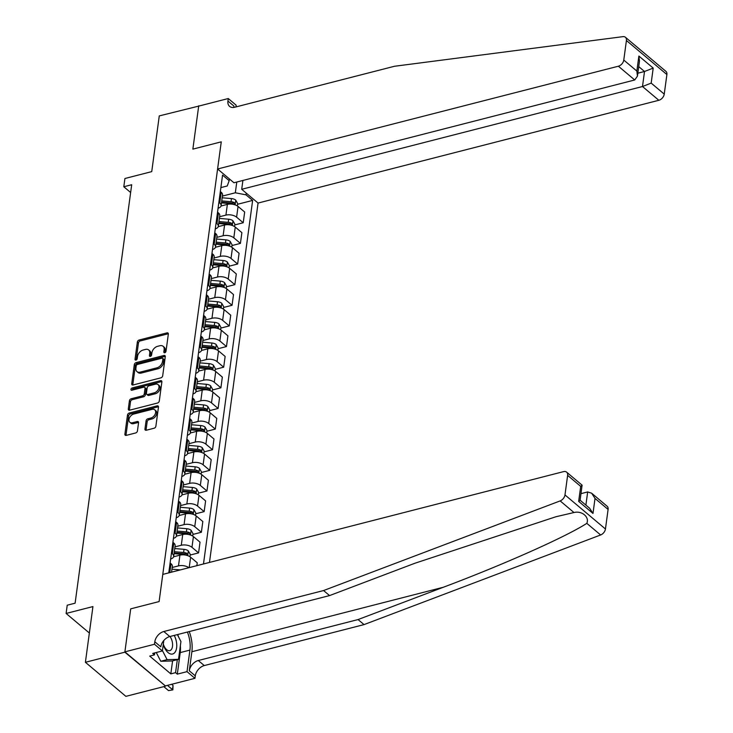 <?xml version="1.0" encoding="UTF-8"?>
<svg xmlns="http://www.w3.org/2000/svg" width="733" height="733" viewBox="0 0 733 733"><rect width="100%" height="100%" fill="white"/><g stroke="black" fill="none" stroke-linecap="round" stroke-linejoin="round"><path stroke-width="1.1" d="M164.769 352.729A1.329 0.898 -49.9 0 0 166.006 351.309L168.333 334.101A1.897 1.274 -49.9 0 0 168.004 333.039A1.897 1.274 -49.9 0 0 167.005 332.874L139.123 340.02A1.897 1.274 -49.9 0 0 137.355 342.036L135.028 359.252A1.329 0.898 -49.9 0 0 137.199 358.703L137.502 356.476A6.075 4.086 -49.9 0 1 143.155 350.017L145.482 349.421A6.075 4.086 -49.9 0 1 148.689 349.962A6.075 4.086 -49.9 0 1 149.734 353.333L149.431 355.56A1.329 0.898 -49.9 0 0 151.603 355.01L151.905 352.775A6.075 4.086 -49.9 0 1 157.558 346.324L159.886 345.729A6.075 4.086 -49.9 0 1 163.093 346.269A6.075 4.086 -49.9 0 1 164.137 349.641L163.835 351.867A1.329 0.898 -49.9 0 0 164.769 352.729M144.96 429.007A1.897 1.274 -49.9 0 0 145.29 430.06A1.897 1.274 -49.9 0 0 146.288 430.234L154.113 428.228A1.897 1.274 -49.9 0 0 155.882 426.212L158.465 407.09A1.897 1.274 -49.9 0 0 158.136 406.036A1.897 1.274 -49.9 0 0 157.137 405.871L129.255 413.018A1.897 1.274 -49.9 0 0 127.487 415.034L124.903 434.156A1.897 1.274 -49.9 0 0 125.233 435.21A1.897 1.274 -49.9 0 0 126.232 435.375L135.678 432.956A1.897 1.274 -49.9 0 0 137.447 430.94L138.555 422.758A1.897 1.274 -49.9 0 0 138.225 421.695A1.897 1.274 -49.9 0 0 137.227 421.53L132.545 422.73A5.076 3.418 -49.9 0 1 129.86 422.281A5.076 3.418 -49.9 0 1 129.494 417.783A5.076 3.418 -49.9 0 1 133.718 414.063L152.07 409.353A5.076 3.418 -49.9 0 1 154.745 409.811A5.076 3.418 -49.9 0 1 155.112 414.301A5.076 3.418 -49.9 0 1 150.897 418.021L147.837 418.809A1.897 1.274 -49.9 0 0 146.069 420.824L144.96 429.007L146.059 429.932A1.897 1.274 -49.9 0 0 146.041 430.271M199.01 106.038L159.272 115.906L151.74 171.623L124.922 178.504L123.804 186.75L131.693 184.734L75.114 603.186L67.225 605.201L66.107 613.457L89.362 633.028M124.848 652.178L165.365 685.905L124.894 651.848L130.703 608.848L124.848 652.178L85.404 662.293L92.935 606.576L66.107 613.457M198.725 105.79L192.861 149.129L221.265 141.845L159.107 601.564L130.703 608.848L159.107 601.564L162.781 574.406L563.558 471.631A5.8 3.903 -49.9 0 1 566.627 472.153A5.8 3.903 -49.9 0 1 567.626 475.369L564.978 494.931L605.449 528.988A5.8 3.903 130.1 0 1 600.629 534.971L364.044 624.598L204.287 665.564A9.666 6.505 -49.9 0 0 195.28 675.844L194.951 678.318L165.365 685.905M160.921 377.834A1.897 1.274 -49.9 0 0 162.689 375.818L165.282 356.696A1.897 1.274 -49.9 0 0 164.952 355.642A1.897 1.274 -49.9 0 0 163.945 355.478L136.072 362.624A1.897 1.274 -49.9 0 0 134.304 364.64L131.72 383.762A1.897 1.274 -49.9 0 0 132.041 384.816A1.897 1.274 -49.9 0 0 133.049 384.99L160.921 377.834M161.874 381.893L159.29 401.015A1.897 1.274 -49.9 0 1 157.522 403.031L129.64 410.178A1.897 1.274 -49.9 0 1 128.642 410.013A1.897 1.274 -49.9 0 1 128.312 408.959L129.42 400.777A1.897 1.274 -49.9 0 1 131.189 398.761L142.495 395.857A1.897 1.274 -49.9 0 0 144.264 393.841L144.997 388.417A1.897 1.274 -49.9 0 0 144.667 387.363A1.897 1.274 -49.9 0 0 143.659 387.189L131.894 390.213A1.329 0.898 -49.9 0 1 132.197 387.94L160.545 380.674A1.897 1.274 -49.9 0 1 161.544 380.839A1.897 1.274 -49.9 0 1 161.874 381.893M165.319 686.235L125.874 696.35L85.404 662.293M209.473 562.431L258.062 203.059L658.848 100.284L642.493 86.521L644.518 71.495L638.727 66.621M220.862 187.602L227.239 185.971L229.172 180.666L222.557 175.105L168.773 572.867M229.172 180.666L229.402 178.934M246.251 193.109L246.013 194.85L235.33 192.779L222.401 196.096M237.584 204.278L252.638 200.411L246.013 194.85M252.638 200.411L203.481 563.97M123.804 186.75L130.639 192.504M235.33 192.779L236.786 182.031M188.876 567.718A7.733 3.922 -172.3 0 0 178.486 565.885L172.182 567.507M196.856 565.674L197.241 562.788L190.626 557.227A7.733 3.922 -172.3 0 0 179.933 555.156L173.602 556.787M190.159 555.046L198.579 552.893L191.964 547.322A7.733 3.922 -172.3 0 0 181.28 545.26L174.967 546.873M198.579 552.893L200.027 542.163L193.411 536.593A7.733 3.922 -172.3 0 0 182.728 534.522L176.387 536.153M192.944 534.412L201.373 532.259L194.749 526.688A7.733 3.922 -172.3 0 0 184.065 524.626L177.762 526.239M201.373 532.259L202.821 521.53L196.206 515.959A7.733 3.922 -172.3 0 0 185.513 513.888L179.173 515.519M195.738 513.778L204.159 511.625L197.543 506.054A7.733 3.922 -172.3 0 0 186.851 503.992L180.547 505.605M204.159 511.625L205.607 500.896L198.991 495.325A7.733 3.922 -172.3 0 0 188.308 493.263L181.967 494.885M198.524 493.144L206.953 490.991L200.329 485.42A7.733 3.922 -172.3 0 0 189.645 483.359L183.342 484.971M206.953 490.991L208.401 480.262L201.786 474.691A7.733 3.922 -172.3 0 0 191.093 472.629L184.753 474.251M201.318 472.51L209.739 470.357L203.123 464.786A7.733 3.922 -172.3 0 0 192.431 462.725L186.127 464.337M209.739 470.357L211.186 459.628L204.571 454.057A7.733 3.922 -172.3 0 0 193.888 451.995L187.547 453.617M204.104 451.876L212.533 449.723L205.909 444.152A7.733 3.922 -172.3 0 0 195.225 442.091L188.922 443.703M212.533 449.723L213.981 438.994L207.366 433.423A7.733 3.922 -172.3 0 0 196.673 431.361L190.333 432.983M206.889 431.242L215.319 429.089L208.703 423.518A7.733 3.922 -172.3 0 0 198.011 421.457L191.707 423.069M215.319 429.089L216.766 418.36L210.151 412.789A7.733 3.922 -172.3 0 0 199.468 410.727L193.127 412.349M209.684 410.617L218.104 408.455L211.489 402.884A7.733 3.922 -172.3 0 0 200.805 400.823L194.502 402.435M218.104 408.455L219.561 397.726L212.946 392.155A7.733 3.922 -172.3 0 0 202.253 390.093L195.913 391.715M212.469 389.983L220.899 387.821L214.283 382.25A7.733 3.922 -172.3 0 0 203.591 380.189L197.287 381.801M220.899 387.821L222.346 377.092L215.731 371.521A7.733 3.922 -172.3 0 0 205.048 369.459L198.707 371.081M215.264 369.35L223.684 367.187L217.069 361.616A7.733 3.922 -172.3 0 0 206.385 359.555L200.082 361.167M223.684 367.187L225.141 356.458L218.526 350.887A7.733 3.922 -172.3 0 0 207.833 348.826L201.493 350.447M218.049 348.716L226.479 346.553L219.863 340.982A7.733 3.922 -172.3 0 0 209.171 338.921L202.867 340.533M226.479 346.553L227.926 335.824L221.311 330.253A7.733 3.922 -172.3 0 0 210.628 328.192L204.287 329.813M220.844 328.082L229.264 325.919L222.649 320.348A7.733 3.922 -172.3 0 0 211.965 318.287L205.661 319.9M229.264 325.919L230.721 315.19L224.096 309.619A7.733 3.922 -172.3 0 0 213.413 307.558L207.072 309.179M223.629 307.448L232.059 305.285L225.443 299.715A7.733 3.922 -172.3 0 0 214.751 297.653L208.447 299.266M232.059 305.285L233.506 294.556L226.891 288.985A7.733 3.922 -172.3 0 0 216.208 286.924L209.867 288.545M226.424 286.814L234.844 284.651L228.229 279.081A7.733 3.922 -172.3 0 0 217.545 277.019L211.241 278.632M234.844 284.651L236.301 273.922L229.676 268.351A7.733 3.922 -172.3 0 0 218.993 266.29L212.652 267.911M229.209 266.18L237.639 264.017L231.023 258.447A7.733 3.922 -172.3 0 0 220.331 256.385L214.027 257.998M237.639 264.017L239.086 253.288L232.471 247.717A7.733 3.922 -172.3 0 0 221.787 245.656L215.447 247.278M232.004 245.546L240.424 243.383L233.809 237.813A7.733 3.922 -172.3 0 0 223.125 235.751L216.821 237.364M240.424 243.383L241.881 232.654L235.256 227.083A7.733 3.922 -172.3 0 0 224.573 225.022L218.232 226.644M234.789 224.912L243.219 222.75L236.603 217.179A7.733 3.922 -172.3 0 0 225.911 215.117L219.607 216.73M243.219 222.75L244.666 212.02L238.051 206.449A7.733 3.922 -172.3 0 0 227.367 204.388L221.027 206.01M218.077 208.236A7.733 3.922 -172.3 0 0 221.109 205.661L222.557 194.932A7.733 3.922 -172.3 0 0 221.201 192.275L220.331 191.542M221.109 205.661A7.733 3.922 -172.3 0 0 219.753 203.004L218.883 202.271M215.282 228.87A7.733 3.922 -172.3 0 0 218.315 226.295L219.763 215.566A7.733 3.922 -172.3 0 0 218.416 212.909L217.545 212.176M218.315 226.295A7.733 3.922 -172.3 0 0 216.968 223.638L216.088 222.905M212.497 249.504A7.733 3.922 -172.3 0 0 215.529 246.929L216.977 236.2A7.733 3.922 -172.3 0 0 215.63 233.543L214.751 232.81M215.529 246.929A7.733 3.922 -172.3 0 0 214.173 244.272L213.303 243.539M209.702 270.138A7.733 3.922 -172.3 0 0 212.735 267.563L214.183 256.834A7.733 3.922 -172.3 0 0 212.836 254.177L211.965 253.444M212.735 267.563A7.733 3.922 -172.3 0 0 211.388 264.906L210.508 264.173M206.917 290.772A7.733 3.922 -172.3 0 0 209.95 288.197L211.397 277.468A7.733 3.922 -172.3 0 0 210.05 274.811L209.171 274.078M209.95 288.197A7.733 3.922 -172.3 0 0 208.593 285.54L207.723 284.807M204.122 311.406A7.733 3.922 -172.3 0 0 207.155 308.831L208.603 298.093A7.733 3.922 -172.3 0 0 207.256 295.445L206.385 294.712M207.155 308.831A7.733 3.922 -172.3 0 0 205.808 306.174L204.928 305.441M201.337 332.04A7.733 3.922 -172.3 0 0 204.37 329.456L205.817 318.727A7.733 3.922 -172.3 0 0 204.47 316.079L203.591 315.346M204.37 329.456A7.733 3.922 -172.3 0 0 203.014 326.808L202.143 326.075M198.542 352.674A7.733 3.922 -172.3 0 0 201.575 350.09L203.023 339.361A7.733 3.922 -172.3 0 0 201.676 336.713L200.805 335.971M201.575 350.09A7.733 3.922 -172.3 0 0 200.228 347.442L199.349 346.709M195.757 373.308A7.733 3.922 -172.3 0 0 198.79 370.724L200.237 359.995A7.733 3.922 -172.3 0 0 198.89 357.347L198.011 356.604M198.79 370.724A7.733 3.922 -172.3 0 0 197.434 368.076L196.563 367.334M192.962 393.942A7.733 3.922 -172.3 0 0 195.995 391.358L197.452 380.629A7.733 3.922 -172.3 0 0 196.096 377.981L195.225 377.238M195.995 391.358A7.733 3.922 -172.3 0 0 194.648 388.71L193.769 387.968M190.177 414.576A7.733 3.922 -172.3 0 0 193.21 411.992L194.657 401.263A7.733 3.922 -172.3 0 0 193.31 398.615L192.431 397.872M193.21 411.992A7.733 3.922 -172.3 0 0 191.854 409.344L190.983 408.602M187.382 435.21A7.733 3.922 -172.3 0 0 190.415 432.626L191.872 421.896A7.733 3.922 -172.3 0 0 190.516 419.249L189.645 418.506M190.415 432.626A7.733 3.922 -172.3 0 0 189.068 429.978L188.198 429.236M184.597 455.844A7.733 3.922 -172.3 0 0 187.63 453.26L189.077 442.53A7.733 3.922 -172.3 0 0 187.73 439.882L186.851 439.14M187.63 453.26A7.733 3.922 -172.3 0 0 186.274 450.612L185.403 449.87M181.811 476.477A7.733 3.922 -172.3 0 0 184.835 473.894L186.292 463.164A7.733 3.922 -172.3 0 0 184.936 460.516L184.065 459.774M184.835 473.894A7.733 3.922 -172.3 0 0 183.488 471.246L182.618 470.504M179.017 497.102A7.733 3.922 -172.3 0 0 182.05 494.528L183.497 483.798A7.733 3.922 -172.3 0 0 182.151 481.15L181.271 480.408M182.05 494.528A7.733 3.922 -172.3 0 0 180.694 491.88L179.823 491.137M176.232 517.736A7.733 3.922 -172.3 0 0 179.255 515.162L180.712 504.432A7.733 3.922 -172.3 0 0 179.356 501.784L178.486 501.042M179.255 515.162A7.733 3.922 -172.3 0 0 177.908 512.514L177.038 511.771M173.437 538.37A7.733 3.922 -172.3 0 0 176.47 535.796L177.917 525.066A7.733 3.922 -172.3 0 0 176.571 522.418L175.691 521.676M176.47 535.796A7.733 3.922 -172.3 0 0 175.114 533.148L174.243 532.405M170.652 559.004A7.733 3.922 -172.3 0 0 173.675 556.429L175.132 545.7A7.733 3.922 -172.3 0 0 173.776 543.043L172.906 542.31M173.675 556.429A7.733 3.922 -172.3 0 0 172.328 553.781L171.458 553.039M171.549 572.161L172.337 566.334A7.733 3.922 -172.3 0 0 170.991 563.677L170.111 562.944M164.952 352.665L165.237 350.557A6.075 4.086 -49.9 0 0 164.183 347.185L163.093 346.269M148.689 349.962L149.779 350.878A6.075 4.086 -49.9 0 1 150.833 354.259L150.549 356.357M168.343 333.753A1.897 1.274 -49.9 0 0 168.095 333.799L140.223 340.946A1.897 1.274 -49.9 0 0 138.455 342.962L136.146 360.05M165.292 356.357A1.897 1.274 -49.9 0 0 165.044 356.394L137.163 363.55A1.897 1.274 -49.9 0 0 135.394 365.565L132.81 384.678A1.897 1.274 -49.9 0 0 132.801 385.027M162.873 359.042A1.329 0.898 -49.9 0 0 161.938 358.18L137.465 364.457A1.329 0.898 -49.9 0 0 136.228 365.868L135.917 368.223A6.075 4.086 -49.9 0 0 136.961 371.594A6.075 4.086 -49.9 0 0 140.168 372.135L156.899 367.847A6.075 4.086 -49.9 0 0 162.552 361.387L162.873 359.042L163.963 359.958A1.329 0.898 -49.9 0 0 163.734 359.225L162.644 358.3M136.961 371.594L138.051 372.511A6.075 4.086 -49.9 0 0 141.258 373.051L140.168 372.135M163.963 359.958L163.642 362.304A6.075 4.086 -49.9 0 1 157.989 368.763L141.258 373.051M144.667 387.363L145.757 388.279A1.897 1.274 -49.9 0 1 146.087 389.333L145.354 394.757A1.897 1.274 -49.9 0 1 143.586 396.782L132.279 399.677A1.897 1.274 -49.9 0 0 130.511 401.693L129.402 409.875A1.897 1.274 -49.9 0 0 129.393 410.223M161.883 381.554A1.897 1.274 -49.9 0 0 161.636 381.591L133.296 388.856A1.329 0.898 -49.9 0 0 132.077 390.158M154.223 392.851A5.076 3.418 -49.9 0 0 158.447 389.131A5.076 3.418 -49.9 0 0 158.081 384.633A5.076 3.418 -49.9 0 0 155.396 384.184L148.927 385.842A1.897 1.274 -49.9 0 0 147.159 387.858L146.426 393.282A1.897 1.274 -49.9 0 0 146.756 394.336A1.897 1.274 -49.9 0 0 147.754 394.51L154.223 392.851L155.314 393.768A5.076 3.418 -49.9 0 0 159.537 390.048A5.076 3.418 -49.9 0 0 159.171 385.549L158.081 384.633M146.756 394.336L147.846 395.261A1.897 1.274 -49.9 0 0 148.854 395.426L147.754 394.51M155.314 393.768L148.854 395.426M154.745 409.811L155.845 410.727A5.076 3.418 -49.9 0 1 156.211 415.226A5.076 3.418 -49.9 0 1 151.988 418.946L148.927 419.734A1.897 1.274 -49.9 0 0 147.159 421.75L146.059 429.932M129.86 422.281L130.95 423.198A5.076 3.418 -49.9 0 0 133.635 423.656L132.545 422.73M138.564 422.41A1.897 1.274 -49.9 0 0 138.317 422.446L133.635 423.656M158.475 406.742A1.897 1.274 -49.9 0 0 158.227 406.788L130.355 413.934A1.897 1.274 -49.9 0 0 128.587 415.95L126.003 435.072A1.897 1.274 -49.9 0 0 125.984 435.42M237.355 205.936L237.675 203.582L235.714 200.091A5.122 2.602 -172.3 0 0 231.454 198.579L222.172 197.773M221.577 202.18A12.278 6.221 7.7 0 1 221.714 202.189L231.097 203.004A2.611 1.319 7.7 0 1 232.004 203.169L234.276 202.583A5.122 2.602 -172.3 0 0 231.032 201.712L221.751 200.906M221.476 202.885L230.767 203.692A5.122 2.602 7.7 0 1 233.818 204.48M234.001 204.562L234.276 202.583M641.366 50.687L665.894 71.339A5.8 3.903 130.1 0 1 666.893 74.555L626.422 40.498A5.8 3.903 -49.9 0 0 625.423 37.273A5.8 3.903 -49.9 0 0 622.931 36.65L394.464 66.272L234.697 107.247A9.666 6.505 130.1 0 1 229.594 106.386A9.666 6.505 130.1 0 1 227.926 101.017L228.265 98.534L198.68 106.12L192.861 149.129L221.265 141.845L217.591 168.993L233.946 182.755L634.723 79.979L618.377 66.217A5.8 3.903 -49.9 0 0 623.774 60.06L626.422 40.498M242.907 180.455L241.707 189.297L642.493 86.521L651.179 83.113L664.245 94.117L666.893 74.555M241.707 189.297L258.062 203.059M228.265 98.534L236.191 105.213L235.962 106.917M217.591 168.993L618.377 66.217M664.245 94.117A5.8 3.903 130.1 0 1 658.848 100.284M233.836 107.412A9.666 6.505 130.1 0 1 233.919 106.056L227.926 101.017M637.838 73.208L644.518 71.495L653.204 68.096L651.179 83.113M623.774 60.06L636.849 71.055L637.444 76.14L634.723 79.979M636.849 71.055L638.874 56.038L639.469 61.123L637.444 76.14M364.044 624.598L358.061 619.559L198.295 660.525A9.666 6.505 -49.9 0 0 189.297 670.805L191.872 651.738A25.179 13.551 75.6 0 0 189.233 631.562M358.061 619.559L443.318 587.252C503.424 564.694 566.178 536.739 586.821 523.344C589.616 517.012 581.865 510.489 573.966 512.532L555.889 516.756L414.823 563.274L329.566 595.581L169.809 636.546A9.666 6.505 -49.9 0 0 160.802 646.827L154.81 641.778L154.48 644.261L124.894 651.848M329.566 595.581L323.574 590.541L163.816 631.507A9.666 6.505 -49.9 0 0 154.81 641.778M608.097 509.435L595.022 498.431L591.632 493.199L607.098 506.21A5.8 3.903 130.1 0 1 608.097 509.435L605.449 528.988M573.966 512.532L560.159 500.905L323.574 590.541M180.355 645.773A21.743 11.701 -104.4 0 1 180.226 652.59L177.313 674.131L175.563 672.656L177.322 659.654M154.727 652.901L154.452 654.89L149.715 656.108L170.826 673.874L175.563 672.656M154.452 654.89L152.702 653.424L162.405 650.931L154.48 644.261M194.951 678.318L187.016 671.648L189.929 650.098A21.743 11.701 75.6 0 0 187.401 632.029M177.313 674.131L187.016 671.648M580.994 493.648L587.674 491.935L591.632 493.199M163.816 640.486L162.405 650.931M560.159 500.905A5.8 3.903 -49.9 0 0 564.978 494.931M177.698 634.521A21.743 11.701 -104.4 0 1 178.568 636.931M170.826 673.874L172.585 660.873M595.022 498.431L592.988 513.448L589.607 508.216L580.105 500.227M592.988 513.448L578.667 501.39L580.096 500.291L582.084 485.154L566.627 472.153M578.667 501.39L580.692 486.373L582.121 485.273M234.569 226.57L234.89 224.216L232.92 220.725A5.122 2.602 -172.3 0 0 228.669 219.213L219.378 218.407M218.782 222.814A12.278 6.221 7.7 0 1 218.929 222.823L228.302 223.638A2.611 1.319 7.7 0 1 229.209 223.803L231.481 223.217A5.122 2.602 -172.3 0 0 228.238 222.346L218.956 221.54M218.691 223.519L227.972 224.325A5.122 2.602 7.7 0 1 231.032 225.113M231.216 225.196L231.481 223.217M231.775 247.204L232.095 244.849L230.135 241.359A5.122 2.602 -172.3 0 0 225.874 239.847L216.592 239.04M215.997 243.448A12.278 6.221 7.7 0 1 216.134 243.457L225.517 244.272A2.611 1.319 7.7 0 1 226.424 244.437L228.696 243.851A5.122 2.602 -172.3 0 0 225.452 242.98L216.171 242.174M215.896 244.153L225.187 244.959A5.122 2.602 7.7 0 1 228.238 245.747M228.421 245.83L228.696 243.851M228.989 267.838L229.31 265.483L227.34 261.993A5.122 2.602 -172.3 0 0 223.089 260.481L213.798 259.674M213.202 264.082A12.278 6.221 7.7 0 1 213.349 264.091L222.722 264.906A2.611 1.319 7.7 0 1 223.629 265.071L225.901 264.485A5.122 2.602 -172.3 0 0 222.658 263.614L213.376 262.808M213.111 264.787L222.392 265.593A5.122 2.602 7.7 0 1 225.452 266.381M225.636 266.464L225.901 264.485M226.195 288.472L226.515 286.117L224.555 282.626A5.122 2.602 -172.3 0 0 220.294 281.115L211.012 280.308M210.417 284.716A12.278 6.221 7.7 0 1 210.554 284.725L219.937 285.54A2.611 1.319 7.7 0 1 220.844 285.705L223.116 285.119A5.122 2.602 -172.3 0 0 219.873 284.248L210.591 283.442M210.316 285.421L219.607 286.227A5.122 2.602 7.7 0 1 222.658 287.015M222.841 287.098L223.116 285.119M163.257 644.619A12.562 6.762 75.6 0 0 174.93 652.379A12.562 6.762 75.6 0 0 174.243 635.41M163.331 644.115A8.604 4.627 75.6 0 0 169.772 650.638A8.604 4.627 75.6 0 0 171.348 649.53A8.604 4.627 75.6 0 0 170.01 636.491M177.368 634.604L180.932 641.531L178.522 659.352L172.209 660.964L160.774 661.267L156.266 652.507M178.522 659.352L167.087 659.654L162.451 650.638M160.774 661.267L167.087 659.654M223.409 309.106L223.73 306.751L221.76 303.26A5.122 2.602 -172.3 0 0 217.509 301.749L208.218 300.942M207.622 305.349A12.278 6.221 7.7 0 1 207.769 305.359L217.142 306.174A2.611 1.319 7.7 0 1 218.049 306.33L220.321 305.753A5.122 2.602 -172.3 0 0 217.078 304.882L207.796 304.076M207.531 306.055L216.812 306.861A5.122 2.602 7.7 0 1 219.873 307.649M220.056 307.732L220.321 305.753M220.615 329.74L220.935 327.385L218.975 323.894A5.122 2.602 -172.3 0 0 214.714 322.383L205.432 321.576M204.837 325.983A12.278 6.221 7.7 0 1 204.974 325.993L214.357 326.808A2.611 1.319 7.7 0 1 215.264 326.964L217.536 326.387A5.122 2.602 -172.3 0 0 214.293 325.516L205.011 324.71M204.736 326.689L214.027 327.495A5.122 2.602 7.7 0 1 217.078 328.283M217.261 328.366L217.536 326.387M217.829 350.374L218.15 348.019L216.18 344.519A5.122 2.602 -172.3 0 0 211.929 343.017L202.647 342.21M202.051 346.617A12.278 6.221 7.7 0 1 202.189 346.627L211.562 347.442A2.611 1.319 7.7 0 1 212.469 347.598L214.742 347.021A5.122 2.602 -172.3 0 0 211.498 346.15L202.216 345.344M201.951 347.323L211.232 348.129A5.122 2.602 7.7 0 1 214.293 348.917M214.476 349L214.742 347.021M215.035 371.008L215.355 368.653L213.395 365.153A5.122 2.602 -172.3 0 0 209.134 363.65L199.852 362.844M199.257 367.251A12.278 6.221 7.7 0 1 199.394 367.26L208.777 368.076A2.611 1.319 7.7 0 1 209.684 368.232L211.956 367.654A5.122 2.602 -172.3 0 0 208.713 366.784L199.431 365.978M199.165 367.957L208.447 368.763A5.122 2.602 7.7 0 1 211.507 369.542M211.681 369.634L211.956 367.654M212.249 391.642L212.57 389.287L210.6 385.787A5.122 2.602 -172.3 0 0 206.349 384.284L197.067 383.478M196.471 387.885A12.278 6.221 7.7 0 1 196.609 387.894L205.982 388.71A2.611 1.319 7.7 0 1 206.889 388.866L209.162 388.288A5.122 2.602 -172.3 0 0 205.918 387.418L196.636 386.612M196.371 388.591L205.652 389.397A5.122 2.602 7.7 0 1 208.713 390.176M208.896 390.268L209.162 388.288M209.455 412.276L209.775 409.912L207.815 406.421A5.122 2.602 -172.3 0 0 203.554 404.918L194.272 404.112M193.677 408.51A12.278 6.221 7.7 0 1 193.814 408.528L203.197 409.344A2.611 1.319 7.7 0 1 204.104 409.5L206.376 408.922A5.122 2.602 -172.3 0 0 203.133 408.052L193.851 407.246M193.585 409.225L202.867 410.031A5.122 2.602 7.7 0 1 205.927 410.81M206.101 410.901L206.376 408.922M206.669 432.91L206.99 430.546L205.02 427.055A5.122 2.602 -172.3 0 0 200.769 425.552L191.487 424.746M190.892 429.144A12.278 6.221 7.7 0 1 191.029 429.162L200.402 429.978A2.611 1.319 7.7 0 1 201.309 430.134L203.582 429.556A5.122 2.602 -172.3 0 0 200.347 428.686L191.056 427.88M190.791 429.859L200.072 430.665A5.122 2.602 7.7 0 1 203.133 431.444M203.316 431.535L203.582 429.556M203.875 453.544L204.195 451.18L202.235 447.689A5.122 2.602 -172.3 0 0 197.974 446.186L188.693 445.38M188.097 449.778A12.278 6.221 7.7 0 1 188.234 449.796L197.617 450.612A2.611 1.319 7.7 0 1 198.524 450.768L200.796 450.19A5.122 2.602 -172.3 0 0 197.553 449.32L188.271 448.514M188.005 450.493L197.287 451.299A5.122 2.602 7.7 0 1 200.347 452.078M200.53 452.169L200.796 450.19M201.089 474.178L201.41 471.814L199.44 468.323A5.122 2.602 -172.3 0 0 195.189 466.82L185.907 466.014M185.312 470.412A12.278 6.221 7.7 0 1 185.449 470.43L194.822 471.246A2.611 1.319 7.7 0 1 195.729 471.401L198.002 470.824A5.122 2.602 -172.3 0 0 194.767 469.954L185.476 469.147M185.211 471.127L194.492 471.933A5.122 2.602 7.7 0 1 197.553 472.712M197.736 472.803L198.002 470.824M198.295 494.812L198.616 492.448L196.655 488.957A5.122 2.602 -172.3 0 0 192.394 487.454L183.113 486.648M182.517 491.046A12.278 6.221 7.7 0 1 182.654 491.064L192.037 491.88A2.611 1.319 7.7 0 1 192.944 492.035L195.216 491.458A5.122 2.602 -172.3 0 0 191.973 490.588L182.691 489.781M182.425 491.761L191.707 492.567A5.122 2.602 7.7 0 1 194.767 493.346M194.951 493.437L195.216 491.458M195.509 515.446L195.83 513.082L193.86 509.591A5.122 2.602 -172.3 0 0 189.609 508.088L180.327 507.282M179.732 511.68A12.278 6.221 7.7 0 1 179.869 511.698L189.251 512.514A2.611 1.319 7.7 0 1 190.159 512.669L192.422 512.092A5.122 2.602 -172.3 0 0 189.187 511.222L179.897 510.415M179.631 512.394L188.912 513.201A5.122 2.602 7.7 0 1 191.973 513.98M192.156 514.071L192.422 512.092M192.724 536.08L193.036 533.716L191.075 530.225A5.122 2.602 -172.3 0 0 186.814 528.722L177.533 527.916M176.937 532.314A12.278 6.221 7.7 0 1 177.074 532.332L186.457 533.138A2.611 1.319 7.7 0 1 187.364 533.303L189.636 532.726A5.122 2.602 -172.3 0 0 186.393 531.856L177.111 531.049M176.845 533.028L186.127 533.835A5.122 2.602 7.7 0 1 189.187 534.614M189.371 534.705L189.636 532.726M189.929 556.714L190.25 554.35L188.28 550.859A5.122 2.602 -172.3 0 0 184.029 549.347L174.747 548.55M174.152 552.948A12.278 6.221 7.7 0 1 174.289 552.966L183.671 553.772A2.611 1.319 7.7 0 1 184.579 553.937L186.842 553.36A5.122 2.602 -172.3 0 0 183.607 552.49L174.317 551.683M174.051 553.662L183.332 554.469A5.122 2.602 7.7 0 1 186.393 555.248M186.576 555.339L186.842 553.36M180.327 569.908L171.953 569.175M167.445 685.373L172.475 689.597L173.034 685.474L171.632 684.292M173.034 685.474L172.878 689.863L168.526 690.614L163.789 686.629M168.526 690.614L172.878 689.863M178.486 565.885L179.933 555.156M181.28 545.26L182.728 534.522M184.065 524.626L185.513 513.888M186.851 503.992L188.308 493.263M189.645 483.359L191.093 472.629M192.431 462.725L193.888 451.995M195.225 442.091L196.673 431.361M198.011 421.457L199.468 410.727M200.805 400.823L202.253 390.093M203.591 380.189L205.048 369.459M206.385 359.555L207.833 348.826M209.171 338.921L210.628 328.192M211.965 318.287L213.413 307.558M214.751 297.653L216.208 286.924M217.545 277.019L218.993 266.29M220.331 256.385L221.787 245.656M223.125 235.751L224.573 225.022M225.911 215.117L227.367 204.388M219.753 203.004L221.201 192.275M236.603 217.179L238.051 206.449M233.809 237.813L235.256 227.083M216.968 223.638L218.416 212.909M231.023 258.447L232.471 247.717M214.173 244.272L215.63 233.543M228.229 279.081L229.676 268.351M211.388 264.906L212.836 254.177M225.443 299.715L226.891 288.985M208.593 285.54L210.05 274.811M222.649 320.348L224.096 309.619M205.808 306.174L207.256 295.445M219.863 340.982L221.311 330.253M203.014 326.808L204.47 316.079M217.069 361.616L218.526 350.887M200.228 347.442L201.676 336.713M214.283 382.25L215.731 371.521M197.434 368.076L198.89 357.347M211.489 402.884L212.946 392.155M194.648 388.71L196.096 377.981M208.703 423.518L210.151 412.789M191.854 409.344L193.31 398.615M205.909 444.152L207.366 433.423M189.068 429.978L190.516 419.249M203.123 464.786L204.571 454.057M186.274 450.612L187.73 439.882M200.329 485.42L201.786 474.691M183.488 471.246L184.936 460.516M197.543 506.054L198.991 495.325M180.694 491.88L182.151 481.15M194.749 526.688L196.206 515.959M177.908 512.514L179.356 501.784M191.964 547.322L193.411 536.593M175.114 533.148L176.571 522.418M189.215 567.626L190.626 557.227M172.328 553.781L173.776 543.043M169.781 572.61L170.991 563.677M165.237 350.557L164.137 349.641M150.43 356.403L149.431 355.56M150.833 354.259L149.734 353.333M136.026 360.095L135.028 359.252M138.455 342.962L137.355 342.036M140.223 340.946L139.123 340.02M168.095 333.799L167.005 332.874M164.833 352.71L163.835 351.867M132.81 384.678L131.72 383.762M135.394 365.565L134.304 364.64M137.163 363.55L136.072 362.624M165.044 356.394L163.945 355.478M157.989 368.763L156.899 367.847M163.642 362.304L162.552 361.387M129.402 409.875L128.312 408.959M130.511 401.693L129.42 400.777M132.279 399.677L131.189 398.761M143.586 396.782L142.495 395.857M145.354 394.757L144.264 393.841M146.087 389.333L144.997 388.417M133.296 388.856L132.197 387.94M161.636 381.591L160.545 380.674M147.159 421.75L146.069 420.824M148.927 419.734L147.837 418.809M151.988 418.946L150.897 418.021M138.317 422.446L137.227 421.53M126.003 435.072L124.903 434.156M128.587 415.95L127.487 415.034M130.355 413.934L129.255 413.018M158.227 406.788L157.137 405.871M235.128 204.864L235.76 200.173M231.032 201.712L231.454 198.579M638.874 56.038L653.204 68.096M443.318 587.252L191.872 651.738M169.809 636.546L163.816 631.507M198.295 660.525L204.287 665.564M580.692 486.373L567.626 475.369M600.629 534.971L586.821 523.344M189.297 670.805L195.28 675.844M180.226 652.59L189.929 650.098M585.896 505.101L587.674 491.935M232.334 225.498L232.966 220.807M228.238 222.346L228.669 219.213M229.548 246.132L230.18 241.441M225.452 242.98L225.874 239.847M226.754 266.766L227.395 262.075M222.658 263.614L223.089 260.481M223.968 287.4L224.6 282.709M219.873 284.248L220.294 281.115M221.174 308.034L221.815 303.343M217.078 304.882L217.509 301.749M218.388 328.668L219.02 323.977M214.293 325.516L214.714 322.383M215.594 349.302L216.235 344.611M211.498 346.15L211.929 343.017M212.808 369.936L213.44 365.245M208.713 366.784L209.134 363.65M210.014 390.57L210.655 385.879M205.918 387.418L206.349 384.284M207.228 411.204L207.86 406.513M203.133 408.052L203.554 404.918M204.443 431.838L205.075 427.147M200.347 428.686L200.769 425.552M201.648 452.472L202.281 447.781M197.553 449.32L197.974 446.186M198.863 473.106L199.495 468.414M194.767 469.954L195.189 466.82M196.068 493.74L196.701 489.048M191.973 490.588L192.394 487.454M193.283 514.374L193.915 509.682M189.187 511.222L189.609 508.088M190.488 535.008L191.121 530.316M186.393 531.856L186.814 528.722M187.703 555.641L188.335 550.95M183.607 552.49L184.029 549.347M625.423 37.273L641.366 50.696"/></g></svg>
